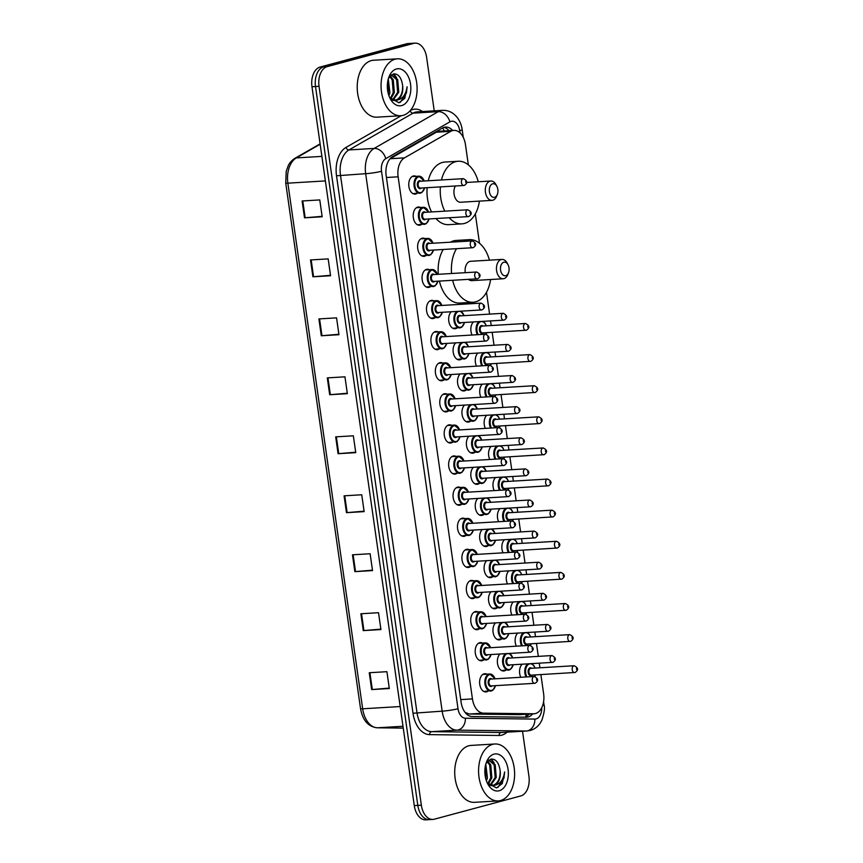 <?xml version="1.0" encoding="UTF-8"?>
<svg xmlns="http://www.w3.org/2000/svg" width="863" height="863" viewBox="0 0 863 863"><rect width="100%" height="100%" fill="white"/><g stroke="black" fill="none" stroke-linecap="round" stroke-linejoin="round"><path stroke-width="1.29" d="M483.453 660.13A9.126 5.75 -93.4 0 1 482.223 660.702A9.126 5.75 -93.4 0 1 481.489 660.821A9.126 5.75 -93.4 0 1 475.254 652.644A9.126 5.75 -93.4 0 1 479.666 642.73A9.126 5.75 -93.4 0 1 480.4 642.611A9.126 5.75 -93.4 0 1 482.439 643.054M479.03 629.019A9.126 5.75 -93.4 0 1 477.8 629.58A9.126 5.75 -93.4 0 1 477.066 629.71A9.126 5.75 -93.4 0 1 470.82 621.533A9.126 5.75 -93.4 0 1 475.243 611.608A9.126 5.75 -93.4 0 1 475.977 611.489A9.126 5.75 -93.4 0 1 478.005 611.943M474.596 597.897A9.126 5.75 -93.4 0 1 473.366 598.469A9.126 5.75 -93.4 0 1 472.633 598.588A9.126 5.75 -93.4 0 1 466.398 590.411A9.126 5.75 -93.4 0 1 470.81 580.497A9.126 5.75 -93.4 0 1 471.543 580.378A9.126 5.75 -93.4 0 1 473.582 580.831M470.173 566.786A9.126 5.75 -93.4 0 1 468.943 567.358A9.126 5.75 -93.4 0 1 468.21 567.476A9.126 5.75 -93.4 0 1 461.964 559.3A9.126 5.75 -93.4 0 1 466.387 549.386A9.126 5.75 -93.4 0 1 467.12 549.267A9.126 5.75 -93.4 0 1 469.148 549.72M465.74 535.675A9.126 5.75 -93.4 0 1 464.51 536.247A9.126 5.75 -93.4 0 1 463.776 536.365A9.126 5.75 -93.4 0 1 457.541 528.188A9.126 5.75 -93.4 0 1 461.953 518.275A9.126 5.75 -93.4 0 1 462.687 518.156A9.126 5.75 -93.4 0 1 464.726 518.598M461.317 504.564A9.126 5.75 -93.4 0 1 460.087 505.125A9.126 5.75 -93.4 0 1 459.353 505.254A9.126 5.75 -93.4 0 1 453.107 497.077A9.126 5.75 -93.4 0 1 457.53 487.164A9.126 5.75 -93.4 0 1 458.264 487.034A9.126 5.75 -93.4 0 1 460.292 487.487M456.883 473.453A9.126 5.75 -93.4 0 1 455.653 474.014A9.126 5.75 -93.4 0 1 454.92 474.132A9.126 5.75 -93.4 0 1 448.684 465.955A9.126 5.75 -93.4 0 1 453.097 456.042A9.126 5.75 -93.4 0 1 453.83 455.923A9.126 5.75 -93.4 0 1 455.869 456.376M452.46 442.331A9.126 5.75 -93.4 0 1 451.23 442.902A9.126 5.75 -93.4 0 1 450.497 443.021A9.126 5.75 -93.4 0 1 444.251 434.844A9.126 5.75 -93.4 0 1 448.674 424.93A9.126 5.75 -93.4 0 1 449.407 424.812A9.126 5.75 -93.4 0 1 451.435 425.265M448.026 411.22A9.126 5.75 -93.4 0 1 446.797 411.791A9.126 5.75 -93.4 0 1 446.063 411.91A9.126 5.75 -93.4 0 1 439.828 403.733A9.126 5.75 -93.4 0 1 444.24 393.819A9.126 5.75 -93.4 0 1 444.974 393.701A9.126 5.75 -93.4 0 1 447.012 394.143M443.604 380.108A9.126 5.75 -93.4 0 1 442.374 380.68A9.126 5.75 -93.4 0 1 441.64 380.799A9.126 5.75 -93.4 0 1 435.394 372.622A9.126 5.75 -93.4 0 1 439.817 362.708A9.126 5.75 -93.4 0 1 440.551 362.579A9.126 5.75 -93.4 0 1 442.579 363.032M439.17 348.997A9.126 5.75 -93.4 0 1 437.94 349.558A9.126 5.75 -93.4 0 1 437.207 349.677A9.126 5.75 -93.4 0 1 430.971 341.511A9.126 5.75 -93.4 0 1 435.384 331.586A9.126 5.75 -93.4 0 1 436.117 331.468A9.126 5.75 -93.4 0 1 438.156 331.921M434.747 317.875A9.126 5.75 -93.4 0 1 433.517 318.447A9.126 5.75 -93.4 0 1 432.784 318.566A9.126 5.75 -93.4 0 1 426.538 310.389A9.126 5.75 -93.4 0 1 430.961 300.475A9.126 5.75 -93.4 0 1 431.694 300.356A9.126 5.75 -93.4 0 1 433.722 300.809M430.313 286.764A9.126 5.75 -93.4 0 1 429.084 287.336A9.126 5.75 -93.4 0 1 428.35 287.455A9.126 5.75 -93.4 0 1 422.115 279.278A9.126 5.75 -93.4 0 1 426.527 269.364A9.126 5.75 -93.4 0 1 427.271 269.245A9.126 5.75 -93.4 0 1 429.299 269.688M425.891 255.653A9.126 5.75 -93.4 0 1 424.661 256.225A9.126 5.75 -93.4 0 1 423.927 256.343A9.126 5.75 -93.4 0 1 417.681 248.166A9.126 5.75 -93.4 0 1 422.104 238.253A9.126 5.75 -93.4 0 1 422.838 238.134A9.126 5.75 -93.4 0 1 424.866 238.576M421.457 224.542A9.126 5.75 -93.4 0 1 420.227 225.103A9.126 5.75 -93.4 0 1 419.494 225.232A9.126 5.75 -93.4 0 1 413.258 217.055A9.126 5.75 -93.4 0 1 417.67 207.131A9.126 5.75 -93.4 0 1 418.415 207.012A9.126 5.75 -93.4 0 1 420.443 207.465M417.034 193.431A9.126 5.75 -93.4 0 1 415.804 193.992A9.126 5.75 -93.4 0 1 415.071 194.11A9.126 5.75 -93.4 0 1 408.825 185.933A9.126 5.75 -93.4 0 1 413.248 176.02A9.126 5.75 -93.4 0 1 413.981 175.901A9.126 5.75 -93.4 0 1 416.009 176.354M487.886 691.241A9.126 5.75 -93.4 0 1 486.656 691.813A9.126 5.75 -93.4 0 1 485.923 691.932A9.126 5.75 -93.4 0 1 479.677 683.755A9.126 5.75 -93.4 0 1 484.1 673.841A9.126 5.75 -93.4 0 1 484.833 673.723A9.126 5.75 -93.4 0 1 486.861 674.165M501.209 639.203A9.126 5.75 -93.4 0 1 499.979 639.774A9.126 5.75 -93.4 0 1 499.246 639.893A9.126 5.75 -93.4 0 1 493.258 633.302A9.126 5.75 -93.4 0 1 495.545 622.892M496.786 608.091A9.126 5.75 -93.4 0 1 495.556 608.652A9.126 5.75 -93.4 0 1 494.823 608.782A9.126 5.75 -93.4 0 1 488.825 602.191A9.126 5.75 -93.4 0 1 491.112 591.781M492.352 576.98A9.126 5.75 -93.4 0 1 491.123 577.541A9.126 5.75 -93.4 0 1 490.389 577.66A9.126 5.75 -93.4 0 1 484.402 571.079A9.126 5.75 -93.4 0 1 486.689 560.659M487.929 545.858A9.126 5.75 -93.4 0 1 486.7 546.43A9.126 5.75 -93.4 0 1 485.966 546.549A9.126 5.75 -93.4 0 1 479.968 539.968A9.126 5.75 -93.4 0 1 482.255 529.548M483.496 514.747A9.126 5.75 -93.4 0 1 482.266 515.319A9.126 5.75 -93.4 0 1 481.532 515.438A9.126 5.75 -93.4 0 1 475.545 508.846A9.126 5.75 -93.4 0 1 477.832 498.436M479.073 483.636A9.126 5.75 -93.4 0 1 477.843 484.208A9.126 5.75 -93.4 0 1 477.11 484.326A9.126 5.75 -93.4 0 1 471.122 477.735A9.126 5.75 -93.4 0 1 473.399 467.325M474.639 452.525A9.126 5.75 -93.4 0 1 473.409 453.086A9.126 5.75 -93.4 0 1 472.676 453.204A9.126 5.75 -93.4 0 1 466.689 446.624A9.126 5.75 -93.4 0 1 468.976 436.203M470.216 421.403A9.126 5.75 -93.4 0 1 468.987 421.975A9.126 5.75 -93.4 0 1 468.253 422.093A9.126 5.75 -93.4 0 1 462.266 415.513A9.126 5.75 -93.4 0 1 464.542 405.092M465.783 390.292A9.126 5.75 -93.4 0 1 464.553 390.863A9.126 5.75 -93.4 0 1 463.819 390.982A9.126 5.75 -93.4 0 1 457.832 384.391A9.126 5.75 -93.4 0 1 460.119 373.981M461.36 359.181A9.126 5.75 -93.4 0 1 460.13 359.752A9.126 5.75 -93.4 0 1 459.396 359.871A9.126 5.75 -93.4 0 1 453.409 353.28A9.126 5.75 -93.4 0 1 455.686 342.87M456.926 328.069A9.126 5.75 -93.4 0 1 455.696 328.63A9.126 5.75 -93.4 0 1 454.963 328.749A9.126 5.75 -93.4 0 1 448.976 322.169A9.126 5.75 -93.4 0 1 451.263 311.748M505.642 670.314A9.126 5.75 -93.4 0 1 504.413 670.885A9.126 5.75 -93.4 0 1 503.679 671.004A9.126 5.75 -93.4 0 1 497.681 664.424A9.126 5.75 -93.4 0 1 499.968 654.003M494.197 490.605A9.126 5.75 -93.4 0 1 495.589 477.509M489.774 459.494A9.126 5.75 -93.4 0 1 491.155 446.398M511.91 615.06A9.126 5.75 -93.4 0 1 513.302 601.964M485.34 428.372A9.126 5.75 -93.4 0 1 486.732 415.276M516.344 646.171A9.126 5.75 -93.4 0 1 517.724 633.075M498.631 521.716A9.126 5.75 -93.4 0 1 500.011 508.62M507.487 583.949A9.126 5.75 -93.4 0 1 508.868 570.853M503.053 552.827A9.126 5.75 -93.4 0 1 504.445 539.731M480.918 397.26A9.126 5.75 -93.4 0 1 482.298 384.164M476.495 366.149A9.126 5.75 -93.4 0 1 477.875 353.053M472.061 335.038A9.126 5.75 -93.4 0 1 473.442 321.942M520.767 677.282A9.126 5.75 -93.4 0 1 522.158 664.186M465.049 712.363L469.17 714.025L519.256 714.629L534.1 713.766A17.109 10.788 86.6 0 0 535.481 713.539A17.109 10.788 86.6 0 0 543.636 693.852L540.885 674.586M468.35 164.887L465.459 144.606A17.109 10.788 86.6 0 0 453.895 130.378A17.109 10.788 86.6 0 0 450.723 131.349L404.488 157.864A17.109 10.788 86.6 0 0 398.134 176.807L472.439 698.911A17.109 10.788 86.6 0 0 483.517 713.162L533.614 713.777A17.109 10.788 86.6 0 0 534.1 713.766M453.895 130.378L439.785 131.219L436.365 132.201L390.13 158.727L404.488 157.864M539.925 667.789L539.267 663.172M538.296 656.376L536.462 643.464M535.491 636.667L534.833 632.05M533.873 625.254L532.029 612.352M531.069 605.556L530.411 600.939M529.44 594.143L527.606 581.241M526.635 574.445L525.977 569.828M525.017 563.032L523.172 550.13M522.212 543.334L521.554 538.717M520.583 531.921L518.749 519.008M517.778 512.212L517.12 507.595M516.16 500.799L514.316 487.897M513.356 481.101L512.698 476.484M511.727 469.688L509.893 456.786M508.922 449.99L508.264 445.373M507.304 438.577L505.47 425.675M504.499 418.879L503.841 414.262M502.87 407.465L501.036 394.564M500.065 387.767L499.407 383.14M498.447 376.344L496.613 363.442M495.642 356.646L494.984 352.028M494.014 345.232L492.18 332.331M491.209 325.534L490.551 320.917M489.591 314.121L486.484 292.298M479.504 243.29L475.319 213.895M452.633 130.453A17.109 10.788 86.6 0 0 445.632 127.055A17.109 10.788 86.6 0 0 442.46 128.026L392.514 156.678A17.109 10.788 86.6 0 0 386.16 175.621L461.122 702.299A17.109 10.788 86.6 0 0 472.201 716.549L526.311 717.218A17.109 10.788 86.6 0 0 526.808 717.196A17.109 10.788 86.6 0 0 528.178 716.98A17.109 10.788 86.6 0 0 532.708 713.852M529.181 714.057A17.109 10.788 -93.4 0 1 524.65 717.185A17.109 10.788 -93.4 0 1 524.628 717.196M522.525 731.252L528.933 776.258A17.109 10.788 -93.4 0 1 520.777 795.945L434.294 819.203A17.109 10.788 -93.4 0 1 432.924 819.429A17.109 10.788 -93.4 0 1 421.349 805.19L319.04 86.322A17.109 10.788 -93.4 0 1 327.196 66.634L413.679 43.377A17.109 10.788 -93.4 0 1 415.049 43.15A17.109 10.788 -93.4 0 1 426.624 57.39L434.229 110.852M432.924 819.429L429.386 819.634A17.109 10.788 -93.4 0 1 417.821 805.406L315.513 86.527A17.109 10.788 -93.4 0 1 323.657 66.85L410.141 43.582A17.109 10.788 -93.4 0 1 411.522 43.366A17.109 10.788 -93.4 0 0 410.141 43.582L323.657 66.85A17.109 10.788 -93.4 0 0 315.513 86.527L417.821 805.406A17.109 10.788 -93.4 0 0 429.386 819.634A17.109 10.788 -93.4 0 0 430.766 819.419M443.884 127.39A17.109 10.788 -93.4 0 1 449.094 130.658M429.386 819.634L425.847 819.85A17.109 10.788 -93.4 0 1 414.283 805.611L311.975 86.742A17.109 10.788 -93.4 0 1 320.119 67.055L406.613 43.797A17.109 10.788 -93.4 0 1 407.983 43.571L415.049 43.15M318.9 318.922L336.559 317.864L338.965 334.715L321.295 335.761L318.9 318.922M310.507 259.946L328.167 258.889L330.572 275.739L312.902 276.796L310.507 259.946M302.115 200.982L319.774 199.925L322.179 216.775L304.51 217.821L302.115 200.982M344.078 495.826L361.737 494.769L364.143 511.619L346.473 512.676L344.078 495.826M352.471 554.801L370.13 553.744L372.536 570.594L354.866 571.64L352.471 554.801M360.863 613.766L378.523 612.708L380.928 629.559L363.258 630.616L360.863 613.766M369.256 672.741L386.915 671.684L389.321 688.534L371.651 689.58L369.256 672.741M327.293 377.886L344.952 376.829L347.358 393.679L329.688 394.736L327.293 377.886M335.685 436.861L353.345 435.804L355.75 452.654L338.08 453.701L335.685 436.861M355.685 452.212L338.08 453.701M347.293 393.237L329.688 394.736M389.256 688.091L371.651 689.58M380.863 629.116L363.258 630.616M372.471 570.152L354.866 571.64M364.078 511.176L346.473 512.676M322.115 216.333L304.51 217.821M330.507 275.297L312.902 276.796M338.9 334.272L321.295 335.761M492.6 744.37A28.511 17.983 -93.4 0 1 494.898 743.992A28.511 17.983 -93.4 0 1 514.391 769.548A28.511 17.983 -93.4 0 1 500.594 800.53A28.511 17.983 -93.4 0 1 498.296 800.907A28.511 17.983 -93.4 0 1 478.792 775.362A28.511 17.983 -93.4 0 1 492.6 744.37M498.296 800.907L474.445 802.331A28.511 17.983 -93.4 0 1 454.941 776.786A28.511 17.983 -93.4 0 1 468.749 745.794A28.511 17.983 -93.4 0 1 471.047 745.416L494.898 743.992M499.202 790.767A18.587 11.726 -93.4 0 1 487.724 783.831A18.587 11.726 -93.4 0 1 486.441 762.202A18.587 11.726 -93.4 0 1 493.992 754.143A18.587 11.726 -93.4 0 1 508.059 769.365A18.587 11.726 -93.4 0 1 499.202 790.767M492.309 785.589L492.881 785.481C497.973 783.399 500.378 778.437 500.119 770.573C498.911 762.633 495.858 758.804 490.939 759.084L486.063 763.41M487.196 782.741L496.462 787.951L502.288 783.539L504.618 771.954C503.42 780.001 499.871 784.489 493.981 785.416L487.897 783.798M489.094 785.233L491.759 785.654M490.055 785.103L495.179 777.498L494.111 764.758L488.782 760.076M490.616 785.308L496.279 777.434L495.211 764.694L488.868 760.012M487.778 783.636L490.767 777.757L489.688 765.017L487.174 761.641M488.329 784.133L491.867 777.692L490.799 764.952L487.638 761.101M485.945 779.365L485.438 765.621M486.43 780.842L487.444 777.962L485.793 764.154M500.119 770.573A12.891 8.134 -93.4 0 1 493.981 785.416M494.229 763.021L491.338 759.019M492.676 761.295L490.853 759.106M497.843 787.52L503.938 778.167L504.618 771.954M503.83 262.223A6.839 4.315 -93.4 0 1 508.048 264.768A6.839 4.315 -93.4 0 1 508.523 272.73A6.839 4.315 -93.4 0 1 505.75 275.696A6.839 4.315 -93.4 0 1 500.572 270.087A6.839 4.315 -93.4 0 1 503.83 262.223M508.523 272.73L507.876 274.434A9.687 6.117 -93.4 0 1 503.938 278.641A9.687 6.117 -93.4 0 1 503.161 278.76A9.687 6.117 -93.4 0 1 496.527 270.076A9.687 6.117 -93.4 0 1 501.22 259.536A9.687 6.117 -93.4 0 1 501.996 259.418A9.687 6.117 -93.4 0 1 507.196 263.15L508.048 264.768M501.996 259.418L470.648 261.284A9.687 6.117 86.6 0 0 469.86 261.413A9.687 6.117 86.6 0 0 465.265 272.686M463.604 241.403A31.359 19.773 -93.4 0 1 466.829 240.076A31.359 19.773 -93.4 0 1 469.353 239.655A31.359 19.773 -93.4 0 1 489.418 260.162M490.572 279.515A31.359 19.773 -93.4 0 1 475.621 301.856A31.359 19.773 -93.4 0 1 473.086 302.266A31.359 19.773 -93.4 0 1 452.654 280.292M450.346 242.201A31.359 19.773 -93.4 0 1 453.571 240.863A31.359 19.773 -93.4 0 1 456.106 240.453L469.353 239.655M468.469 279.353A9.687 6.117 86.6 0 0 471.802 280.637L503.161 278.76M451.576 273.506A31.359 19.773 -93.4 0 1 456.505 248.684M473.086 302.266L459.839 303.053A31.359 19.773 -93.4 0 1 439.407 281.079M438.328 274.294A31.359 19.773 -93.4 0 1 443.258 249.472M492.665 183.819A6.839 4.315 -93.4 0 1 496.894 186.365A6.839 4.315 -93.4 0 1 497.368 194.326A6.839 4.315 -93.4 0 1 494.585 197.293A6.839 4.315 -93.4 0 1 489.407 191.694A6.839 4.315 -93.4 0 1 492.665 183.819M497.368 194.326L496.71 196.03A9.687 6.117 -93.4 0 1 492.784 200.238A9.687 6.117 -93.4 0 1 491.996 200.367A9.687 6.117 -93.4 0 1 485.373 191.672A9.687 6.117 -93.4 0 1 490.065 181.144A9.687 6.117 -93.4 0 1 490.842 181.014A9.687 6.117 -93.4 0 1 496.042 184.758L496.894 186.365M441.478 179.968A31.359 19.773 -93.4 0 1 455.664 161.672A31.359 19.773 -93.4 0 1 458.188 161.262A31.359 19.773 -93.4 0 1 478.264 181.759M479.418 201.111A31.359 19.773 -93.4 0 1 464.456 223.452A31.359 19.773 -93.4 0 1 461.932 223.862A31.359 19.773 -93.4 0 1 449.192 217.746M428.231 180.766A31.359 19.773 -93.4 0 1 442.417 162.46A31.359 19.773 -93.4 0 1 444.941 162.05L458.188 161.262M455.33 185.998A9.687 6.117 86.6 0 0 454.65 196.613A9.687 6.117 86.6 0 0 460.637 202.233L491.996 200.367M444.801 211.155A31.359 19.773 -93.4 0 1 440.389 186.893M461.932 223.862L448.684 224.65A31.359 19.773 -93.4 0 1 435.944 218.533M431.543 211.942A31.359 19.773 -93.4 0 1 427.142 187.681M395.081 59.202A28.511 17.983 -93.4 0 1 397.379 58.824A28.511 17.983 -93.4 0 1 416.883 84.369A28.511 17.983 -93.4 0 1 403.075 115.362A28.511 17.983 -93.4 0 1 400.777 115.739A28.511 17.983 -93.4 0 1 381.284 90.183A28.511 17.983 -93.4 0 1 395.081 59.202M400.777 115.739L376.926 117.163A28.511 17.983 -93.4 0 1 357.433 91.607A28.511 17.983 -93.4 0 1 371.23 60.626A28.511 17.983 -93.4 0 1 373.528 60.248L397.379 58.824M401.683 105.588A18.587 11.726 -93.4 0 1 390.216 98.662A18.587 11.726 -93.4 0 1 388.922 77.034A18.587 11.726 -93.4 0 1 396.473 68.964A18.587 11.726 -93.4 0 1 410.54 84.196A18.587 11.726 -93.4 0 1 401.683 105.588M394.79 100.421L395.362 100.302C400.454 98.231 402.87 93.269 402.611 85.405C401.403 77.465 398.339 73.635 393.431 73.916L388.544 78.231M389.677 97.573L398.954 102.783L404.779 98.36L407.109 86.775C405.912 94.833 402.363 99.321 396.473 100.237L390.378 98.619M391.586 100.054L394.24 100.475M392.536 99.935L397.66 92.319L396.592 79.579L391.263 74.898M393.107 100.13L398.771 92.255L397.692 79.515L391.36 74.833M390.27 98.458L393.248 92.589L392.18 79.849L389.666 76.473M390.82 98.965L394.348 92.524L393.28 79.784L390.119 75.922M388.436 94.186L387.919 80.453M388.911 95.674L389.936 92.783L388.285 78.986M402.611 85.405A12.891 8.134 -93.4 0 1 396.473 100.237M396.721 77.853L393.83 73.84M395.157 76.127L393.334 73.938M400.335 102.341L406.43 92.988L407.109 86.775M519.256 714.629L533.614 713.777M442.59 127.961A17.109 12.665 60.2 0 1 444.283 130.949M526.495 714.219A17.109 13.258 90.7 0 1 525.567 716.873M469.17 714.025L483.517 713.162M460.734 699.613L472.439 698.911M386.43 177.508L398.134 176.807M436.365 132.201L450.723 131.349M460.011 132.859L459.709 130.701A11.402 7.195 86.6 0 0 451.079 121.359A11.402 7.195 86.6 0 0 449.882 121.866L385.761 158.641A11.402 7.195 86.6 0 0 381.522 171.262L458.016 708.728A11.402 7.195 86.6 0 0 465.405 718.232L534.877 719.084A11.402 7.195 86.6 0 0 536.128 718.922A11.402 7.195 86.6 0 0 541.727 707.725M534.877 719.084A11.402 8.835 90.7 0 1 526.398 731.004A22.805 14.38 -93.4 0 0 527.056 730.983L530.249 730.465C534.413 729.257 537.735 726.808 540.238 723.108L541.856 720.249C544.326 712.784 545.049 707.617 544.014 704.726A11.402 1.143 171.9 0 1 542.665 705.47M507.066 732.18A25.653 16.181 -93.4 0 1 501.91 735.125A25.653 16.181 -93.4 0 1 499.105 735.481A2.848 2.211 -89.3 0 1 501.22 732.504L526.398 731.004L456.926 730.152A22.805 14.38 -93.4 0 1 442.158 711.155L365.664 173.69A22.805 14.38 -93.4 0 1 374.132 148.436L438.253 111.661A22.805 14.38 -93.4 0 1 440.648 110.658A22.805 14.38 -93.4 0 1 442.482 110.356L417.314 111.866A22.805 14.38 86.6 0 0 415.47 112.158A22.805 14.38 86.6 0 0 413.075 113.161L348.954 149.935A22.805 14.38 86.6 0 0 340.486 175.189L416.98 712.655A22.805 14.38 86.6 0 0 431.748 731.651L501.22 732.504A22.805 14.38 86.6 0 0 501.878 732.482L527.056 730.983M410.184 110.669A2.848 2.114 -119.8 0 0 413.075 113.161L438.253 111.661A11.402 8.447 60.2 0 1 449.882 121.866M499.105 735.481L429.634 734.629A25.653 16.181 -93.4 0 1 413.01 713.259L336.516 175.793A25.653 16.181 -93.4 0 1 346.052 147.39L401.317 115.685M410.303 110.54A25.653 16.181 -93.4 0 1 422.503 111.554M421.349 805.19L414.283 805.611M413.679 43.377L406.613 43.797M327.196 66.634L320.119 67.055M319.04 86.322L311.975 86.742M465.405 718.232A11.402 8.835 90.7 0 1 456.926 730.152L431.748 731.651A2.848 2.211 -89.3 0 0 429.634 734.629M458.016 708.728A11.402 1.143 171.9 0 1 442.158 711.155L413.01 713.259M385.761 158.641A11.402 8.447 60.2 0 0 374.132 148.436L348.954 149.935A2.848 2.114 -119.8 0 1 346.052 147.39M381.522 171.262A11.402 1.143 171.9 0 1 365.664 173.69L336.516 175.793M463.258 137.346L462.169 129.623A11.402 1.143 171.9 0 1 459.709 130.701M400.184 706.549L362.665 708.793A5.707 0.572 171.9 0 1 360.54 708.652L285.729 183.021A5.707 0.572 -8.1 0 0 287.864 183.161L362.665 708.793A22.805 14.38 86.6 0 0 377.444 727.789A5.707 4.423 90.7 0 1 377.196 727.8C368.21 726.732 362.665 720.346 360.54 708.652M285.729 183.021L286.214 171.316L288.274 165.599C288.35 165.394 290.227 161.252 294.898 158.328A5.707 4.218 60.2 0 1 296.333 157.907A22.805 14.38 86.6 0 0 287.864 183.161L325.383 180.917M320.162 144.24L296.333 157.907L321.888 156.386M402.989 726.268L377.444 727.789L403.258 728.102L377.196 727.8M336.343 436.818L338.738 453.658M344.736 495.783L347.131 512.622M353.129 554.758L355.524 571.597M361.521 613.722L363.916 630.562M369.914 672.698L372.309 689.537M327.951 377.843L330.346 394.682M319.558 318.879L321.953 335.718M311.165 259.903L313.56 276.743M302.773 200.939L305.168 217.778M526.063 676.97A8.554 5.394 -93.4 0 1 527.908 663.841M534.952 668.081A7.983 5.038 86.6 0 0 529.494 663.906A7.983 5.038 86.6 0 0 525.783 669.03A7.983 5.038 86.6 0 0 526.948 676.916M532.115 675.103A3.991 2.513 -93.4 0 1 531.177 675.697A3.991 2.513 -93.4 0 1 528.156 672.428A3.991 2.513 -93.4 0 1 530.055 667.833A3.991 2.513 -93.4 0 1 531.705 668.275M531.133 668.34A3.42 2.158 86.6 0 0 530.853 668.329A3.42 2.158 86.6 0 0 530.572 668.372A3.42 2.158 86.6 0 0 528.922 672.094A3.42 2.158 86.6 0 0 531.263 675.157A3.42 2.158 86.6 0 0 531.532 675.114M574.812 672.525A3.42 2.158 -93.4 0 1 574.542 672.568A3.42 2.158 -93.4 0 1 572.201 669.505A3.42 2.158 -93.4 0 1 573.863 665.783A3.42 2.158 -93.4 0 1 574.132 665.74L530.853 668.329M576.462 668.458L576.624 669.591L576.462 668.458M531.468 663.636A8.554 5.394 -93.4 0 1 534.337 666.721M534.833 676.516A7.983 5.038 86.6 0 0 535.362 674.909M521.63 645.858A8.554 5.394 -93.4 0 1 523.474 632.73M530.518 636.97A7.983 5.038 86.6 0 0 525.071 632.795A7.983 5.038 86.6 0 0 521.349 637.908A7.983 5.038 86.6 0 0 522.525 645.804M527.681 643.992A3.991 2.513 -93.4 0 1 526.743 644.585A3.991 2.513 -93.4 0 1 523.722 641.317A3.991 2.513 -93.4 0 1 525.621 636.721A3.991 2.513 -93.4 0 1 527.271 637.164M526.7 637.228A3.42 2.158 86.6 0 0 526.419 637.218A3.42 2.158 86.6 0 0 526.15 637.261A3.42 2.158 86.6 0 0 524.488 640.972A3.42 2.158 86.6 0 0 526.829 644.046A3.42 2.158 86.6 0 0 527.11 644.003M570.389 641.414A3.42 2.158 -93.4 0 1 570.109 641.457A3.42 2.158 -93.4 0 1 567.778 638.393A3.42 2.158 -93.4 0 1 569.429 634.672A3.42 2.158 -93.4 0 1 569.709 634.629L526.419 637.218M572.04 637.347L572.201 638.469L572.04 637.347M527.045 632.514A8.554 5.394 -93.4 0 1 529.904 635.61M530.411 645.395A7.983 5.038 86.6 0 0 530.928 643.798M517.207 614.747A8.554 5.394 -93.4 0 1 519.051 601.619M526.096 605.858A7.983 5.038 86.6 0 0 520.637 601.673A7.983 5.038 86.6 0 0 516.926 606.797A7.983 5.038 86.6 0 0 518.091 614.693M523.258 612.881A3.991 2.513 -93.4 0 1 522.32 613.474A3.991 2.513 -93.4 0 1 519.299 610.206A3.991 2.513 -93.4 0 1 521.198 605.61A3.991 2.513 -93.4 0 1 522.849 606.053M522.277 606.106A3.42 2.158 86.6 0 0 521.996 606.096A3.42 2.158 86.6 0 0 521.716 606.15A3.42 2.158 86.6 0 0 520.065 609.861A3.42 2.158 86.6 0 0 522.406 612.924A3.42 2.158 86.6 0 0 522.676 612.881M565.955 610.303A3.42 2.158 -93.4 0 1 565.686 610.346A3.42 2.158 -93.4 0 1 563.345 607.282A3.42 2.158 -93.4 0 1 565.006 603.561A3.42 2.158 -93.4 0 1 565.276 603.517L521.996 606.096M567.606 606.236L567.768 607.358L567.606 606.236M522.622 601.403A8.554 5.394 -93.4 0 1 525.481 604.499M525.977 614.283A7.983 5.038 86.6 0 0 526.506 612.687M512.773 583.625A8.554 5.394 -93.4 0 1 514.618 570.508M521.662 574.736A7.983 5.038 86.6 0 0 516.214 570.562A7.983 5.038 86.6 0 0 512.493 575.686A7.983 5.038 86.6 0 0 513.668 583.571M518.825 581.759A3.991 2.513 -93.4 0 1 517.886 582.363A3.991 2.513 -93.4 0 1 514.866 579.084A3.991 2.513 -93.4 0 1 516.764 574.499A3.991 2.513 -93.4 0 1 518.415 574.931M517.843 574.995A3.42 2.158 86.6 0 0 517.563 574.985A3.42 2.158 86.6 0 0 517.293 575.028A3.42 2.158 86.6 0 0 515.632 578.749A3.42 2.158 86.6 0 0 517.973 581.813A3.42 2.158 86.6 0 0 518.253 581.77M561.533 579.181A3.42 2.158 -93.4 0 1 561.252 579.235A3.42 2.158 -93.4 0 1 558.922 576.16A3.42 2.158 -93.4 0 1 560.572 572.449A3.42 2.158 -93.4 0 1 560.853 572.406L517.563 574.985M563.183 575.125L563.345 576.247L563.183 575.125M518.188 570.292A8.554 5.394 -93.4 0 1 521.047 573.388M521.554 583.172A7.983 5.038 86.6 0 0 522.072 581.576M508.35 552.514A8.554 5.394 -93.4 0 1 510.195 539.386M517.239 543.625A7.983 5.038 86.6 0 0 511.781 539.451A7.983 5.038 86.6 0 0 508.07 544.575A7.983 5.038 86.6 0 0 509.235 552.46M514.402 550.648A3.991 2.513 -93.4 0 1 513.463 551.241A3.991 2.513 -93.4 0 1 510.443 547.973A3.991 2.513 -93.4 0 1 512.342 543.377A3.991 2.513 -93.4 0 1 513.992 543.819M513.42 543.884A3.42 2.158 86.6 0 0 513.14 543.873A3.42 2.158 86.6 0 0 512.859 543.917A3.42 2.158 86.6 0 0 511.209 547.638A3.42 2.158 86.6 0 0 513.55 550.702A3.42 2.158 86.6 0 0 513.819 550.659M557.11 548.07A3.42 2.158 -93.4 0 1 556.829 548.113A3.42 2.158 -93.4 0 1 554.488 545.049A3.42 2.158 -93.4 0 1 556.15 541.328A3.42 2.158 -93.4 0 1 556.419 541.284L513.14 543.873M558.749 544.014L558.911 545.136L558.749 544.014M513.765 539.181A8.554 5.394 -93.4 0 1 516.624 542.266M517.12 552.061A7.983 5.038 86.6 0 0 517.649 550.454M503.916 521.403A8.554 5.394 -93.4 0 1 505.772 508.275M512.805 512.514A7.983 5.038 86.6 0 0 507.358 508.339A7.983 5.038 86.6 0 0 503.647 513.463A7.983 5.038 86.6 0 0 504.812 521.349M509.968 519.537A3.991 2.513 -93.4 0 1 509.03 520.13A3.991 2.513 -93.4 0 1 506.009 516.861A3.991 2.513 -93.4 0 1 507.908 512.266A3.991 2.513 -93.4 0 1 509.558 512.708M508.987 512.773A3.42 2.158 86.6 0 0 508.706 512.762A3.42 2.158 86.6 0 0 508.436 512.805A3.42 2.158 86.6 0 0 506.775 516.527A3.42 2.158 86.6 0 0 509.116 519.591A3.42 2.158 86.6 0 0 509.397 519.548M552.676 516.959A3.42 2.158 -93.4 0 1 552.396 517.002A3.42 2.158 -93.4 0 1 550.065 513.938A3.42 2.158 -93.4 0 1 551.716 510.216A3.42 2.158 -93.4 0 1 551.996 510.173L508.706 512.762M554.326 512.892L554.488 514.014L554.326 512.892M509.332 508.07A8.554 5.394 -93.4 0 1 512.191 511.155M512.698 520.939A7.983 5.038 86.6 0 0 513.215 519.343M499.494 490.292A8.554 5.394 -93.4 0 1 501.338 477.163M508.383 481.403A7.983 5.038 86.6 0 0 502.924 477.228A7.983 5.038 86.6 0 0 499.213 482.341A7.983 5.038 86.6 0 0 500.378 490.238M505.545 488.426A3.991 2.513 -93.4 0 1 504.607 489.019A3.991 2.513 -93.4 0 1 501.586 485.75A3.991 2.513 -93.4 0 1 503.485 481.155A3.991 2.513 -93.4 0 1 505.135 481.597M504.564 481.662A3.42 2.158 86.6 0 0 504.283 481.64A3.42 2.158 86.6 0 0 504.003 481.694A3.42 2.158 86.6 0 0 502.352 485.405A3.42 2.158 86.6 0 0 504.693 488.48A3.42 2.158 86.6 0 0 504.963 488.426M548.253 485.847A3.42 2.158 -93.4 0 1 547.973 485.891A3.42 2.158 -93.4 0 1 545.632 482.827A3.42 2.158 -93.4 0 1 547.293 479.105A3.42 2.158 -93.4 0 1 547.563 479.062L504.283 481.64M549.893 481.781L550.055 482.902L549.893 481.781M504.909 476.948A8.554 5.394 -93.4 0 1 507.768 480.044M508.264 489.828A7.983 5.038 86.6 0 0 508.792 488.231M495.06 459.17A8.554 5.394 -93.4 0 1 496.915 446.052M503.949 450.292A7.983 5.038 86.6 0 0 498.501 446.106A7.983 5.038 86.6 0 0 494.79 451.23A7.983 5.038 86.6 0 0 495.955 459.116M501.112 457.314A3.991 2.513 -93.4 0 1 500.173 457.908A3.991 2.513 -93.4 0 1 497.153 454.639A3.991 2.513 -93.4 0 1 499.051 450.044A3.991 2.513 -93.4 0 1 500.702 450.475M500.13 450.54A3.42 2.158 86.6 0 0 499.85 450.529A3.42 2.158 86.6 0 0 499.58 450.572A3.42 2.158 86.6 0 0 497.919 454.294A3.42 2.158 86.6 0 0 500.26 457.358A3.42 2.158 86.6 0 0 500.54 457.314M543.819 454.736A3.42 2.158 -93.4 0 1 543.55 454.779A3.42 2.158 -93.4 0 1 541.209 451.705A3.42 2.158 -93.4 0 1 542.859 447.994A3.42 2.158 -93.4 0 1 543.14 447.951L499.85 450.529M545.47 450.669L545.632 451.791L545.47 450.669M500.475 445.837A8.554 5.394 -93.4 0 1 503.334 448.933M503.841 458.717A7.983 5.038 86.6 0 0 504.359 457.12M490.637 428.059A8.554 5.394 -93.4 0 1 492.482 414.941M499.526 419.17A7.983 5.038 86.6 0 0 494.068 414.995A7.983 5.038 86.6 0 0 490.357 420.119A7.983 5.038 86.6 0 0 491.522 428.005M496.689 426.193A3.991 2.513 -93.4 0 1 495.75 426.786A3.991 2.513 -93.4 0 1 492.73 423.517A3.991 2.513 -93.4 0 1 494.628 418.933A3.991 2.513 -93.4 0 1 496.279 419.364M495.707 419.429A3.42 2.158 86.6 0 0 495.427 419.418A3.42 2.158 86.6 0 0 495.146 419.461A3.42 2.158 86.6 0 0 493.496 423.183A3.42 2.158 86.6 0 0 495.837 426.246A3.42 2.158 86.6 0 0 496.106 426.203M539.397 423.614A3.42 2.158 -93.4 0 1 539.116 423.657A3.42 2.158 -93.4 0 1 536.775 420.594A3.42 2.158 -93.4 0 1 538.436 416.883A3.42 2.158 -93.4 0 1 538.706 416.829L495.427 419.418M541.036 419.558L541.198 420.68L541.036 419.558M496.052 414.725A8.554 5.394 -93.4 0 1 498.911 417.811M499.407 427.606A7.983 5.038 86.6 0 0 499.936 425.998M486.203 396.948A8.554 5.394 -93.4 0 1 488.059 383.819M495.092 388.059A7.983 5.038 86.6 0 0 489.645 383.884A7.983 5.038 86.6 0 0 485.934 389.008A7.983 5.038 86.6 0 0 487.099 396.894M492.255 395.081A3.991 2.513 -93.4 0 1 491.317 395.675A3.991 2.513 -93.4 0 1 488.296 392.406A3.991 2.513 -93.4 0 1 490.195 387.811A3.991 2.513 -93.4 0 1 491.845 388.253M491.274 388.318A3.42 2.158 86.6 0 0 490.993 388.307A3.42 2.158 86.6 0 0 490.723 388.35A3.42 2.158 86.6 0 0 489.062 392.072A3.42 2.158 86.6 0 0 491.403 395.135A3.42 2.158 86.6 0 0 491.683 395.092M534.963 392.503A3.42 2.158 -93.4 0 1 534.693 392.546A3.42 2.158 -93.4 0 1 532.352 389.483A3.42 2.158 -93.4 0 1 534.003 385.761A3.42 2.158 -93.4 0 1 534.283 385.718L490.993 388.307M536.613 388.436L536.775 389.569L536.613 388.436M491.619 383.614A8.554 5.394 -93.4 0 1 494.477 386.7M494.984 396.495A7.983 5.038 86.6 0 0 495.502 394.887M481.781 365.836A8.554 5.394 -93.4 0 1 483.625 352.708M490.669 356.948A7.983 5.038 86.6 0 0 485.211 352.773A7.983 5.038 86.6 0 0 481.5 357.886A7.983 5.038 86.6 0 0 482.665 365.783M487.832 363.97A3.991 2.513 -93.4 0 1 486.894 364.564A3.991 2.513 -93.4 0 1 483.873 361.295A3.991 2.513 -93.4 0 1 485.772 356.699A3.991 2.513 -93.4 0 1 487.422 357.142M486.851 357.206A3.42 2.158 86.6 0 0 486.57 357.196A3.42 2.158 86.6 0 0 486.29 357.239A3.42 2.158 86.6 0 0 484.639 360.95A3.42 2.158 86.6 0 0 486.98 364.024A3.42 2.158 86.6 0 0 487.25 363.97M530.54 361.392A3.42 2.158 -93.4 0 1 530.26 361.435A3.42 2.158 -93.4 0 1 527.919 358.372A3.42 2.158 -93.4 0 1 529.58 354.65A3.42 2.158 -93.4 0 1 529.85 354.607L486.57 357.196M532.18 357.325L532.342 358.447L532.18 357.325M487.196 352.492A8.554 5.394 -93.4 0 1 490.055 355.588M490.551 365.373A7.983 5.038 86.6 0 0 491.079 363.776M477.347 334.715A8.554 5.394 -93.4 0 1 479.202 321.597M486.236 325.836A7.983 5.038 86.6 0 0 480.788 321.651A7.983 5.038 86.6 0 0 477.077 326.775A7.983 5.038 86.6 0 0 478.242 334.671M483.399 332.859A3.991 2.513 -93.4 0 1 482.46 333.452A3.991 2.513 -93.4 0 1 479.44 330.184A3.991 2.513 -93.4 0 1 481.349 325.588A3.991 2.513 -93.4 0 1 482.989 326.031M482.417 326.085A3.42 2.158 86.6 0 0 482.137 326.074A3.42 2.158 86.6 0 0 481.867 326.117A3.42 2.158 86.6 0 0 480.206 329.839A3.42 2.158 86.6 0 0 482.546 332.902A3.42 2.158 86.6 0 0 482.827 332.859M526.106 330.281A3.42 2.158 -93.4 0 1 525.837 330.324A3.42 2.158 -93.4 0 1 523.496 327.26A3.42 2.158 -93.4 0 1 525.146 323.539A3.42 2.158 -93.4 0 1 525.427 323.496L482.137 326.074M527.757 326.214L527.919 327.336L527.757 326.214M482.762 321.381A8.554 5.394 -93.4 0 1 485.621 324.477M486.128 334.261A7.983 5.038 86.6 0 0 486.646 332.665M509.289 653.442A8.554 5.394 -93.4 0 1 512.147 656.538M512.762 657.897A7.983 5.038 86.6 0 0 507.315 653.723A7.983 5.038 86.6 0 0 503.507 662.903A7.983 5.038 86.6 0 0 509.548 669.44A7.983 5.038 86.6 0 0 513.172 664.726M509.925 664.92A3.991 2.513 -93.4 0 1 508.987 665.513A3.991 2.513 -93.4 0 1 505.966 662.245A3.991 2.513 -93.4 0 1 507.876 657.649A3.991 2.513 -93.4 0 1 509.515 658.091M508.943 658.156A3.42 2.158 86.6 0 0 508.663 658.145A3.42 2.158 86.6 0 0 508.393 658.189A3.42 2.158 86.6 0 0 506.732 661.899A3.42 2.158 86.6 0 0 509.073 664.974A3.42 2.158 86.6 0 0 509.353 664.92M551.673 655.6A3.42 2.158 -93.4 0 1 551.953 655.556C556.16 657.692 556.506 659.936 552.978 662.288L552.363 662.385A3.42 2.158 -93.4 0 1 550.022 659.321A3.42 2.158 -93.4 0 1 551.673 655.6M554.445 659.397L554.283 658.275L554.445 659.397M509.192 670.033A8.554 5.394 -93.4 0 1 508.501 670.141A8.554 5.394 -93.4 0 1 502.762 663.356A8.554 5.394 -93.4 0 1 505.729 653.658M552.633 662.342A3.42 2.158 -93.4 0 1 552.363 662.385L509.073 664.974M504.866 622.331A8.554 5.394 -93.4 0 1 507.724 625.427M508.339 626.786A7.983 5.038 86.6 0 0 502.881 622.601A7.983 5.038 86.6 0 0 499.084 631.792A7.983 5.038 86.6 0 0 505.125 638.329A7.983 5.038 86.6 0 0 508.749 633.615M505.502 633.809A3.991 2.513 -93.4 0 1 504.564 634.402A3.991 2.513 -93.4 0 1 501.543 631.133A3.991 2.513 -93.4 0 1 503.442 626.538A3.991 2.513 -93.4 0 1 505.092 626.98M504.521 627.034A3.42 2.158 86.6 0 0 504.24 627.023A3.42 2.158 86.6 0 0 503.96 627.077A3.42 2.158 86.6 0 0 502.309 630.788A3.42 2.158 86.6 0 0 504.65 633.852A3.42 2.158 86.6 0 0 504.92 633.809M547.25 624.488A3.42 2.158 -93.4 0 1 547.52 624.445C551.727 626.581 552.072 628.825 548.544 631.177L547.929 631.274A3.42 2.158 -93.4 0 1 545.589 628.21A3.42 2.158 -93.4 0 1 547.25 624.488M550.011 628.286L549.85 627.164L550.011 628.286M504.758 638.922A8.554 5.394 -93.4 0 1 504.068 639.03A8.554 5.394 -93.4 0 1 498.339 632.245A8.554 5.394 -93.4 0 1 501.295 622.547M548.21 631.231A3.42 2.158 -93.4 0 1 547.929 631.274L504.65 633.852M500.432 591.22A8.554 5.394 -93.4 0 1 503.291 594.316M503.906 595.664A7.983 5.038 86.6 0 0 498.458 591.489A7.983 5.038 86.6 0 0 494.65 600.68A7.983 5.038 86.6 0 0 500.691 607.218A7.983 5.038 86.6 0 0 504.316 602.503M501.069 602.687A3.991 2.513 -93.4 0 1 500.13 603.291A3.991 2.513 -93.4 0 1 497.11 600.012A3.991 2.513 -93.4 0 1 499.019 595.427A3.991 2.513 -93.4 0 1 500.659 595.858M500.087 595.923A3.42 2.158 86.6 0 0 499.806 595.912A3.42 2.158 86.6 0 0 499.537 595.955A3.42 2.158 86.6 0 0 497.875 599.677A3.42 2.158 86.6 0 0 500.216 602.741A3.42 2.158 86.6 0 0 500.497 602.698M542.816 593.377A3.42 2.158 -93.4 0 1 543.097 593.334C547.304 595.459 547.649 597.703 544.121 600.055L543.507 600.163A3.42 2.158 -93.4 0 1 541.166 597.088A3.42 2.158 -93.4 0 1 542.816 593.377M545.589 597.174L545.427 596.053L545.589 597.174M500.335 607.8A8.554 5.394 -93.4 0 1 499.645 607.919A8.554 5.394 -93.4 0 1 493.906 601.133A8.554 5.394 -93.4 0 1 496.872 591.435M543.776 600.109A3.42 2.158 -93.4 0 1 543.507 600.163L500.216 602.741M496.009 560.109A8.554 5.394 -93.4 0 1 498.868 563.194M499.483 564.553A7.983 5.038 86.6 0 0 494.024 560.378A7.983 5.038 86.6 0 0 490.227 569.569A7.983 5.038 86.6 0 0 496.268 576.106A7.983 5.038 86.6 0 0 499.893 571.382M496.646 571.576A3.991 2.513 -93.4 0 1 495.707 572.169A3.991 2.513 -93.4 0 1 492.687 568.9A3.991 2.513 -93.4 0 1 494.585 564.305A3.991 2.513 -93.4 0 1 496.236 564.747M495.664 564.812A3.42 2.158 86.6 0 0 495.384 564.801A3.42 2.158 86.6 0 0 495.103 564.844A3.42 2.158 86.6 0 0 493.453 568.566A3.42 2.158 86.6 0 0 495.794 571.63A3.42 2.158 86.6 0 0 496.063 571.586M538.393 562.255A3.42 2.158 -93.4 0 1 538.663 562.212C542.87 564.348 543.215 566.592 539.688 568.944L539.073 569.041A3.42 2.158 -93.4 0 1 536.732 565.977A3.42 2.158 -93.4 0 1 538.393 562.255M541.155 566.063L541.004 564.941L541.155 566.063M495.901 576.689A8.554 5.394 -93.4 0 1 495.211 576.808A8.554 5.394 -93.4 0 1 489.483 570.022A8.554 5.394 -93.4 0 1 492.439 560.314M539.353 568.997A3.42 2.158 -93.4 0 1 539.073 569.041L495.794 571.63M491.576 528.997A8.554 5.394 -93.4 0 1 494.434 532.083M495.049 533.442A7.983 5.038 86.6 0 0 489.601 529.267A7.983 5.038 86.6 0 0 485.793 538.447A7.983 5.038 86.6 0 0 491.834 544.995A7.983 5.038 86.6 0 0 495.459 540.27M492.212 540.465A3.991 2.513 -93.4 0 1 491.274 541.058A3.991 2.513 -93.4 0 1 488.253 537.789A3.991 2.513 -93.4 0 1 490.162 533.194A3.991 2.513 -93.4 0 1 491.813 533.636M491.23 533.701A3.42 2.158 86.6 0 0 490.95 533.69A3.42 2.158 86.6 0 0 490.68 533.733A3.42 2.158 86.6 0 0 489.019 537.455A3.42 2.158 86.6 0 0 491.36 540.518A3.42 2.158 86.6 0 0 491.64 540.475M533.96 531.144A3.42 2.158 -93.4 0 1 534.24 531.101C538.447 533.237 538.792 535.481 535.265 537.832L534.65 537.929A3.42 2.158 -93.4 0 1 532.309 534.866A3.42 2.158 -93.4 0 1 533.96 531.144M536.732 534.941L536.57 533.819L536.732 534.941M491.479 545.578A8.554 5.394 -93.4 0 1 490.788 545.686A8.554 5.394 -93.4 0 1 485.049 538.9A8.554 5.394 -93.4 0 1 488.016 529.202M534.92 537.886A3.42 2.158 -93.4 0 1 534.65 537.929L491.36 540.518M487.153 497.875A8.554 5.394 -93.4 0 1 490.011 500.972M490.626 502.331A7.983 5.038 86.6 0 0 485.168 498.156A7.983 5.038 86.6 0 0 481.371 507.336A7.983 5.038 86.6 0 0 487.412 513.873A7.983 5.038 86.6 0 0 491.036 509.159M487.789 509.353A3.991 2.513 -93.4 0 1 486.851 509.947A3.991 2.513 -93.4 0 1 483.83 506.678A3.991 2.513 -93.4 0 1 485.729 502.083A3.991 2.513 -93.4 0 1 487.379 502.525M486.808 502.59A3.42 2.158 86.6 0 0 486.527 502.568A3.42 2.158 86.6 0 0 486.247 502.622A3.42 2.158 86.6 0 0 484.596 506.333A3.42 2.158 86.6 0 0 486.937 509.407A3.42 2.158 86.6 0 0 487.207 509.353M529.537 500.033A3.42 2.158 -93.4 0 1 529.806 499.99C534.014 502.126 534.359 504.37 530.831 506.721L530.216 506.818A3.42 2.158 -93.4 0 1 527.876 503.755A3.42 2.158 -93.4 0 1 529.537 500.033M532.298 503.83L532.147 502.708L532.298 503.83M487.045 514.467A8.554 5.394 -93.4 0 1 486.354 514.575A8.554 5.394 -93.4 0 1 480.626 507.789A8.554 5.394 -93.4 0 1 483.582 498.091M530.497 506.775A3.42 2.158 -93.4 0 1 530.216 506.818L486.937 509.407M482.719 466.764A8.554 5.394 -93.4 0 1 485.578 469.86M486.193 471.22A7.983 5.038 86.6 0 0 480.745 467.034A7.983 5.038 86.6 0 0 476.937 476.225A7.983 5.038 86.6 0 0 482.978 482.762A7.983 5.038 86.6 0 0 486.603 478.048M483.356 478.242A3.991 2.513 -93.4 0 1 482.417 478.836A3.991 2.513 -93.4 0 1 479.397 475.567A3.991 2.513 -93.4 0 1 481.306 470.971A3.991 2.513 -93.4 0 1 482.956 471.403M482.374 471.468A3.42 2.158 86.6 0 0 482.104 471.457A3.42 2.158 86.6 0 0 481.824 471.5A3.42 2.158 86.6 0 0 480.162 475.222A3.42 2.158 86.6 0 0 482.503 478.285A3.42 2.158 86.6 0 0 482.784 478.242M525.103 468.922A3.42 2.158 -93.4 0 1 525.384 468.879C529.591 471.015 529.936 473.248 526.408 475.599L525.794 475.707A3.42 2.158 -93.4 0 1 523.453 472.633A3.42 2.158 -93.4 0 1 525.103 468.922M527.876 472.719L527.714 471.597L527.876 472.719M482.622 483.356A8.554 5.394 -93.4 0 1 481.932 483.463A8.554 5.394 -93.4 0 1 476.193 476.678A8.554 5.394 -93.4 0 1 479.159 466.98M526.063 475.664A3.42 2.158 -93.4 0 1 525.794 475.707L482.503 478.285M478.296 435.653A8.554 5.394 -93.4 0 1 481.155 438.738M481.77 440.098A7.983 5.038 86.6 0 0 476.311 435.923A7.983 5.038 86.6 0 0 472.514 445.114A7.983 5.038 86.6 0 0 478.555 451.651A7.983 5.038 86.6 0 0 482.18 446.926M478.933 447.12A3.991 2.513 -93.4 0 1 477.994 447.714A3.991 2.513 -93.4 0 1 474.974 444.445A3.991 2.513 -93.4 0 1 476.872 439.86A3.991 2.513 -93.4 0 1 478.523 440.292M477.951 440.357A3.42 2.158 86.6 0 0 477.671 440.346A3.42 2.158 86.6 0 0 477.39 440.389A3.42 2.158 86.6 0 0 475.74 444.111A3.42 2.158 86.6 0 0 478.08 447.174A3.42 2.158 86.6 0 0 478.35 447.131M520.68 437.811A3.42 2.158 -93.4 0 1 520.95 437.757C525.157 439.893 525.502 442.136 521.975 444.488L521.36 444.585A3.42 2.158 -93.4 0 1 519.019 441.522A3.42 2.158 -93.4 0 1 520.68 437.811M523.442 441.608L523.291 440.486L523.442 441.608M478.188 452.234A8.554 5.394 -93.4 0 1 477.498 452.352A8.554 5.394 -93.4 0 1 471.77 445.567A8.554 5.394 -93.4 0 1 474.726 435.869M521.64 444.542A3.42 2.158 -93.4 0 1 521.36 444.585L478.08 447.174M473.863 404.542A8.554 5.394 -93.4 0 1 476.732 407.627M477.336 408.986A7.983 5.038 86.6 0 0 471.888 404.812A7.983 5.038 86.6 0 0 468.08 413.992A7.983 5.038 86.6 0 0 474.121 420.54A7.983 5.038 86.6 0 0 477.746 415.815M474.499 416.009A3.991 2.513 -93.4 0 1 473.56 416.602A3.991 2.513 -93.4 0 1 470.54 413.334A3.991 2.513 -93.4 0 1 472.449 408.738A3.991 2.513 -93.4 0 1 474.1 409.181M473.517 409.245A3.42 2.158 86.6 0 0 473.248 409.235A3.42 2.158 86.6 0 0 472.967 409.278A3.42 2.158 86.6 0 0 471.306 412.999A3.42 2.158 86.6 0 0 473.647 416.063A3.42 2.158 86.6 0 0 473.927 416.02M516.247 406.689A3.42 2.158 -93.4 0 1 516.527 406.646C520.734 408.782 521.079 411.025 517.552 413.377L516.937 413.474A3.42 2.158 -93.4 0 1 514.596 410.41A3.42 2.158 -93.4 0 1 516.247 406.689M519.019 410.497L518.857 409.364L519.019 410.497M473.765 421.122A8.554 5.394 -93.4 0 1 473.075 421.241A8.554 5.394 -93.4 0 1 467.347 414.445A8.554 5.394 -93.4 0 1 470.303 404.747M517.207 413.431A3.42 2.158 -93.4 0 1 516.937 413.474L473.647 416.063M469.44 373.42A8.554 5.394 -93.4 0 1 472.298 376.516M472.913 377.875A7.983 5.038 86.6 0 0 467.455 373.701A7.983 5.038 86.6 0 0 463.658 382.881A7.983 5.038 86.6 0 0 469.699 389.418A7.983 5.038 86.6 0 0 473.323 384.704M470.076 384.898A3.991 2.513 -93.4 0 1 469.138 385.491A3.991 2.513 -93.4 0 1 466.117 382.223A3.991 2.513 -93.4 0 1 468.016 377.627A3.991 2.513 -93.4 0 1 469.666 378.07M469.094 378.134A3.42 2.158 86.6 0 0 468.814 378.123A3.42 2.158 86.6 0 0 468.544 378.167A3.42 2.158 86.6 0 0 466.883 381.878A3.42 2.158 86.6 0 0 469.224 384.952A3.42 2.158 86.6 0 0 469.494 384.898M511.824 375.578A3.42 2.158 -93.4 0 1 512.093 375.534C516.301 377.67 516.646 379.914 513.118 382.266L512.503 382.363A3.42 2.158 -93.4 0 1 510.162 379.299A3.42 2.158 -93.4 0 1 511.824 375.578M514.585 379.375L514.434 378.253L514.585 379.375M469.332 390.011A8.554 5.394 -93.4 0 1 468.641 390.119A8.554 5.394 -93.4 0 1 462.913 383.334A8.554 5.394 -93.4 0 1 465.869 373.636M512.784 382.32A3.42 2.158 -93.4 0 1 512.503 382.363L469.224 384.952M465.006 342.309A8.554 5.394 -93.4 0 1 467.875 345.405M468.49 346.764A7.983 5.038 86.6 0 0 463.032 342.579A7.983 5.038 86.6 0 0 459.224 351.77A7.983 5.038 86.6 0 0 465.265 358.307A7.983 5.038 86.6 0 0 468.889 353.593M465.642 353.787A3.991 2.513 -93.4 0 1 464.704 354.38A3.991 2.513 -93.4 0 1 461.683 351.112A3.991 2.513 -93.4 0 1 463.593 346.516A3.991 2.513 -93.4 0 1 465.243 346.958M464.661 347.012A3.42 2.158 86.6 0 0 464.391 347.002A3.42 2.158 86.6 0 0 464.111 347.045A3.42 2.158 86.6 0 0 462.449 350.766A3.42 2.158 86.6 0 0 464.79 353.83A3.42 2.158 86.6 0 0 465.071 353.787M507.39 344.466A3.42 2.158 -93.4 0 1 507.671 344.423C511.878 346.559 512.223 348.803 508.695 351.144L508.08 351.252A3.42 2.158 -93.4 0 1 505.74 348.188A3.42 2.158 -93.4 0 1 507.39 344.466M510.162 348.264L510.001 347.142L510.162 348.264M464.909 358.9A8.554 5.394 -93.4 0 1 464.218 359.008A8.554 5.394 -93.4 0 1 458.49 352.223A8.554 5.394 -93.4 0 1 461.446 342.525M508.35 351.209A3.42 2.158 -93.4 0 1 508.08 351.252L464.79 353.83M460.583 311.198A8.554 5.394 -93.4 0 1 463.442 314.283M464.057 315.642A7.983 5.038 86.6 0 0 458.598 311.467A7.983 5.038 86.6 0 0 454.801 320.658A7.983 5.038 86.6 0 0 460.842 327.196A7.983 5.038 86.6 0 0 464.467 322.471M461.22 322.665A3.991 2.513 -93.4 0 1 460.281 323.258A3.991 2.513 -93.4 0 1 457.261 319.99A3.991 2.513 -93.4 0 1 459.159 315.405A3.991 2.513 -93.4 0 1 460.81 315.836M460.238 315.901A3.42 2.158 86.6 0 0 459.957 315.89A3.42 2.158 86.6 0 0 459.688 315.934A3.42 2.158 86.6 0 0 458.026 319.655A3.42 2.158 86.6 0 0 460.367 322.719A3.42 2.158 86.6 0 0 460.637 322.676M502.967 313.355A3.42 2.158 -93.4 0 1 503.237 313.301C507.455 315.437 507.789 317.681 504.262 320.033L503.647 320.141A3.42 2.158 -93.4 0 1 501.306 317.066A3.42 2.158 -93.4 0 1 502.967 313.355M505.729 317.153L505.578 316.031L505.729 317.153M460.475 327.778A8.554 5.394 -93.4 0 1 459.785 327.897A8.554 5.394 -93.4 0 1 454.057 321.112A8.554 5.394 -93.4 0 1 457.012 311.414M503.927 320.087A3.42 2.158 -93.4 0 1 503.647 320.141L460.367 322.719M491.435 690.961A8.554 5.394 -93.4 0 1 490.745 691.069A8.554 5.394 -93.4 0 1 484.898 683.41A8.554 5.394 -93.4 0 1 489.03 674.111A8.554 5.394 -93.4 0 1 489.72 674.003A8.554 5.394 -93.4 0 1 494.402 677.466M495.017 678.825A7.983 5.038 86.6 0 0 489.558 674.65A7.983 5.038 86.6 0 0 485.75 683.83A7.983 5.038 86.6 0 0 491.791 690.368A7.983 5.038 86.6 0 0 495.416 685.654M492.169 685.848A3.991 2.513 -93.4 0 1 491.23 686.441A3.991 2.513 -93.4 0 1 488.21 683.172A3.991 2.513 -93.4 0 1 490.119 678.577A3.991 2.513 -93.4 0 1 491.77 679.019M491.187 679.084A3.42 2.158 86.6 0 0 490.918 679.073A3.42 2.158 86.6 0 0 490.637 679.116A3.42 2.158 86.6 0 0 488.976 682.827A3.42 2.158 86.6 0 0 491.317 685.902A3.42 2.158 86.6 0 0 491.597 685.848M533.917 676.527A3.42 2.158 -93.4 0 1 534.197 676.484C538.404 678.62 538.749 680.864 535.222 683.216L534.607 683.313A3.42 2.158 -93.4 0 1 532.266 680.249A3.42 2.158 -93.4 0 1 533.917 676.527M536.689 680.324L536.527 679.203L536.689 680.324M534.877 683.269A3.42 2.158 -93.4 0 1 534.607 683.313L491.317 685.902M487.002 659.85A8.554 5.394 -93.4 0 1 486.311 659.958A8.554 5.394 -93.4 0 1 480.464 652.299A8.554 5.394 -93.4 0 1 484.607 643A8.554 5.394 -93.4 0 1 485.297 642.881A8.554 5.394 -93.4 0 1 489.968 646.355M490.583 647.714A7.983 5.038 86.6 0 0 485.125 643.528A7.983 5.038 86.6 0 0 481.327 652.719A7.983 5.038 86.6 0 0 487.368 659.256A7.983 5.038 86.6 0 0 490.993 654.542M487.746 654.737A3.991 2.513 -93.4 0 1 486.808 655.33A3.991 2.513 -93.4 0 1 483.787 652.061A3.991 2.513 -93.4 0 1 485.686 647.466A3.991 2.513 -93.4 0 1 487.336 647.908M486.764 647.962A3.42 2.158 86.6 0 0 486.484 647.951A3.42 2.158 86.6 0 0 486.214 647.994A3.42 2.158 86.6 0 0 484.553 651.716A3.42 2.158 86.6 0 0 486.894 654.78A3.42 2.158 86.6 0 0 487.164 654.737M529.494 645.416A3.42 2.158 -93.4 0 1 529.763 645.373C533.981 647.509 534.316 649.753 530.788 652.104L530.173 652.201A3.42 2.158 -93.4 0 1 527.832 649.138A3.42 2.158 -93.4 0 1 529.494 645.416M532.255 649.213L532.104 648.091L532.255 649.213M530.454 652.158A3.42 2.158 -93.4 0 1 530.173 652.201L486.894 654.78M482.579 628.728A8.554 5.394 -93.4 0 1 481.888 628.847A8.554 5.394 -93.4 0 1 476.042 621.177A8.554 5.394 -93.4 0 1 480.173 611.889A8.554 5.394 -93.4 0 1 480.864 611.77A8.554 5.394 -93.4 0 1 485.545 615.243M486.16 616.592A7.983 5.038 86.6 0 0 480.702 612.417A7.983 5.038 86.6 0 0 476.894 621.608A7.983 5.038 86.6 0 0 482.935 628.145A7.983 5.038 86.6 0 0 486.559 623.42M483.312 623.615A3.991 2.513 -93.4 0 1 482.374 624.219A3.991 2.513 -93.4 0 1 479.353 620.939A3.991 2.513 -93.4 0 1 481.263 616.355A3.991 2.513 -93.4 0 1 482.913 616.786M482.331 616.851A3.42 2.158 86.6 0 0 482.061 616.84A3.42 2.158 86.6 0 0 481.781 616.883A3.42 2.158 86.6 0 0 480.13 620.605A3.42 2.158 86.6 0 0 482.46 623.669A3.42 2.158 86.6 0 0 482.741 623.625M525.06 614.305A3.42 2.158 -93.4 0 1 525.34 614.251C529.548 616.387 529.893 618.631 526.365 620.982L525.75 621.09A3.42 2.158 -93.4 0 1 523.409 618.016A3.42 2.158 -93.4 0 1 525.06 614.305M527.832 618.102L527.671 616.98L527.832 618.102M526.02 621.036A3.42 2.158 -93.4 0 1 525.75 621.09L482.46 623.669M478.145 597.617A8.554 5.394 -93.4 0 1 477.455 597.735A8.554 5.394 -93.4 0 1 471.608 590.065A8.554 5.394 -93.4 0 1 475.75 580.767A8.554 5.394 -93.4 0 1 476.441 580.659A8.554 5.394 -93.4 0 1 481.112 584.122M481.727 585.481A7.983 5.038 86.6 0 0 476.268 581.306A7.983 5.038 86.6 0 0 472.471 590.497A7.983 5.038 86.6 0 0 478.512 597.034A7.983 5.038 86.6 0 0 482.137 592.309M478.889 592.503A3.991 2.513 -93.4 0 1 477.951 593.097A3.991 2.513 -93.4 0 1 474.93 589.828A3.991 2.513 -93.4 0 1 476.829 585.233A3.991 2.513 -93.4 0 1 478.48 585.675M477.908 585.74A3.42 2.158 86.6 0 0 477.627 585.729A3.42 2.158 86.6 0 0 477.358 585.772A3.42 2.158 86.6 0 0 475.696 589.494A3.42 2.158 86.6 0 0 478.037 592.557A3.42 2.158 86.6 0 0 478.307 592.514M520.637 583.183A3.42 2.158 -93.4 0 1 520.907 583.14C525.125 585.276 525.459 587.52 521.932 589.871L521.317 589.968A3.42 2.158 -93.4 0 1 518.976 586.905A3.42 2.158 -93.4 0 1 520.637 583.183M523.399 586.991L523.248 585.869L523.399 586.991M521.597 589.925A3.42 2.158 -93.4 0 1 521.317 589.968L478.037 592.557M473.722 566.506A8.554 5.394 -93.4 0 1 473.032 566.613A8.554 5.394 -93.4 0 1 467.185 558.954A8.554 5.394 -93.4 0 1 471.327 549.655A8.554 5.394 -93.4 0 1 472.007 549.548A8.554 5.394 -93.4 0 1 476.689 553.01M477.304 554.37A7.983 5.038 86.6 0 0 471.845 550.195A7.983 5.038 86.6 0 0 468.037 559.375A7.983 5.038 86.6 0 0 474.078 565.912A7.983 5.038 86.6 0 0 477.703 561.198M474.456 561.392A3.991 2.513 -93.4 0 1 473.517 561.986A3.991 2.513 -93.4 0 1 470.497 558.717A3.991 2.513 -93.4 0 1 472.406 554.122A3.991 2.513 -93.4 0 1 474.057 554.564M473.485 554.629A3.42 2.158 86.6 0 0 473.204 554.618A3.42 2.158 86.6 0 0 472.924 554.661A3.42 2.158 86.6 0 0 471.274 558.372A3.42 2.158 86.6 0 0 473.604 561.446A3.42 2.158 86.6 0 0 473.884 561.403M516.203 552.072A3.42 2.158 -93.4 0 1 516.484 552.029C520.691 554.165 521.036 556.408 517.509 558.76L516.894 558.857A3.42 2.158 -93.4 0 1 514.553 555.794A3.42 2.158 -93.4 0 1 516.203 552.072M518.976 555.869L518.814 554.747L518.976 555.869M517.164 558.814A3.42 2.158 -93.4 0 1 516.894 558.857L473.604 561.446M469.289 535.394A8.554 5.394 -93.4 0 1 468.598 535.502A8.554 5.394 -93.4 0 1 462.751 527.843A8.554 5.394 -93.4 0 1 466.894 518.544A8.554 5.394 -93.4 0 1 467.584 518.426A8.554 5.394 -93.4 0 1 472.255 521.899M472.87 523.258A7.983 5.038 86.6 0 0 467.412 519.084A7.983 5.038 86.6 0 0 463.614 528.264A7.983 5.038 86.6 0 0 469.655 534.801A7.983 5.038 86.6 0 0 473.28 530.087M470.033 530.281A3.991 2.513 -93.4 0 1 469.094 530.874A3.991 2.513 -93.4 0 1 466.074 527.606A3.991 2.513 -93.4 0 1 467.973 523.01A3.991 2.513 -93.4 0 1 469.623 523.453M469.051 523.517A3.42 2.158 86.6 0 0 468.771 523.496A3.42 2.158 86.6 0 0 468.501 523.55A3.42 2.158 86.6 0 0 466.84 527.261A3.42 2.158 86.6 0 0 469.181 530.324A3.42 2.158 86.6 0 0 469.461 530.281M511.781 520.961A3.42 2.158 -93.4 0 1 512.05 520.918C516.268 523.054 516.603 525.297 513.075 527.649L512.46 527.746A3.42 2.158 -93.4 0 1 510.119 524.682A3.42 2.158 -93.4 0 1 511.781 520.961M514.542 524.758L514.391 523.636L514.542 524.758M512.741 527.703A3.42 2.158 -93.4 0 1 512.46 527.746L469.181 530.324M464.866 504.283A8.554 5.394 -93.4 0 1 464.175 504.391A8.554 5.394 -93.4 0 1 458.329 496.721A8.554 5.394 -93.4 0 1 462.471 487.433A8.554 5.394 -93.4 0 1 463.151 487.315A8.554 5.394 -93.4 0 1 467.832 490.788M468.447 492.137A7.983 5.038 86.6 0 0 462.989 487.962A7.983 5.038 86.6 0 0 459.181 497.153A7.983 5.038 86.6 0 0 465.222 503.69A7.983 5.038 86.6 0 0 468.846 498.976M465.599 499.17A3.991 2.513 -93.4 0 1 464.661 499.763A3.991 2.513 -93.4 0 1 461.64 496.495A3.991 2.513 -93.4 0 1 463.55 491.899A3.991 2.513 -93.4 0 1 465.2 492.331M464.628 492.395A3.42 2.158 86.6 0 0 464.348 492.385A3.42 2.158 86.6 0 0 464.067 492.428A3.42 2.158 86.6 0 0 462.417 496.149A3.42 2.158 86.6 0 0 464.747 499.213A3.42 2.158 86.6 0 0 465.028 499.17M507.347 489.85A3.42 2.158 -93.4 0 1 507.627 489.806C511.835 491.942 512.18 494.175 508.652 496.527L508.037 496.635A3.42 2.158 -93.4 0 1 505.696 493.56A3.42 2.158 -93.4 0 1 507.347 489.85M510.119 493.647L509.957 492.525L510.119 493.647M508.307 496.581A3.42 2.158 -93.4 0 1 508.037 496.635L464.747 499.213M460.432 473.161A8.554 5.394 -93.4 0 1 459.742 473.28A8.554 5.394 -93.4 0 1 453.895 465.61A8.554 5.394 -93.4 0 1 458.037 456.311A8.554 5.394 -93.4 0 1 458.728 456.203A8.554 5.394 -93.4 0 1 463.399 459.666M464.014 461.025A7.983 5.038 86.6 0 0 458.555 456.851A7.983 5.038 86.6 0 0 454.758 466.042A7.983 5.038 86.6 0 0 460.799 472.579A7.983 5.038 86.6 0 0 464.423 467.854M461.176 468.048A3.991 2.513 -93.4 0 1 460.238 468.641A3.991 2.513 -93.4 0 1 457.217 465.373A3.991 2.513 -93.4 0 1 459.116 460.777A3.991 2.513 -93.4 0 1 460.766 461.22M460.195 461.284A3.42 2.158 86.6 0 0 459.914 461.274A3.42 2.158 86.6 0 0 459.645 461.317A3.42 2.158 86.6 0 0 457.983 465.038A3.42 2.158 86.6 0 0 460.324 468.102A3.42 2.158 86.6 0 0 460.605 468.059M502.924 458.738A3.42 2.158 -93.4 0 1 503.194 458.685C507.412 460.82 507.746 463.064 504.219 465.416L503.604 465.513A3.42 2.158 -93.4 0 1 501.263 462.449A3.42 2.158 -93.4 0 1 502.924 458.738M505.696 462.536L505.535 461.414L505.696 462.536M503.884 465.47A3.42 2.158 -93.4 0 1 503.604 465.513L460.324 468.102M456.009 442.05A8.554 5.394 -93.4 0 1 455.319 442.169A8.554 5.394 -93.4 0 1 449.472 434.499A8.554 5.394 -93.4 0 1 453.614 425.2A8.554 5.394 -93.4 0 1 454.294 425.092A8.554 5.394 -93.4 0 1 458.976 428.555M459.591 429.914A7.983 5.038 86.6 0 0 454.132 425.739A7.983 5.038 86.6 0 0 450.324 434.92A7.983 5.038 86.6 0 0 456.365 441.468A7.983 5.038 86.6 0 0 459.99 436.743M456.754 436.937A3.991 2.513 -93.4 0 1 455.815 437.53A3.991 2.513 -93.4 0 1 452.795 434.262A3.991 2.513 -93.4 0 1 454.693 429.666A3.991 2.513 -93.4 0 1 456.344 430.108M455.772 430.173A3.42 2.158 86.6 0 0 455.491 430.162A3.42 2.158 86.6 0 0 455.211 430.206A3.42 2.158 86.6 0 0 453.56 433.927A3.42 2.158 86.6 0 0 455.891 436.991A3.42 2.158 86.6 0 0 456.171 436.948M498.49 427.617A3.42 2.158 -93.4 0 1 498.771 427.573C502.978 429.709 503.323 431.953 499.796 434.305L499.181 434.402A3.42 2.158 -93.4 0 1 496.84 431.338A3.42 2.158 -93.4 0 1 498.49 427.617M501.263 431.424L501.101 430.292L501.263 431.424M499.45 434.359A3.42 2.158 -93.4 0 1 499.181 434.402L455.891 436.991M451.576 410.939A8.554 5.394 -93.4 0 1 450.885 411.047A8.554 5.394 -93.4 0 1 445.038 403.388A8.554 5.394 -93.4 0 1 449.181 394.089A8.554 5.394 -93.4 0 1 449.871 393.981A8.554 5.394 -93.4 0 1 454.542 397.444M455.157 398.803A7.983 5.038 86.6 0 0 449.699 394.628A7.983 5.038 86.6 0 0 445.901 403.808A7.983 5.038 86.6 0 0 451.942 410.346A7.983 5.038 86.6 0 0 455.567 405.632M452.32 405.826A3.991 2.513 -93.4 0 1 451.381 406.419A3.991 2.513 -93.4 0 1 448.361 403.15A3.991 2.513 -93.4 0 1 450.259 398.555A3.991 2.513 -93.4 0 1 451.91 398.997M451.338 399.062A3.42 2.158 86.6 0 0 451.058 399.04A3.42 2.158 86.6 0 0 450.788 399.094A3.42 2.158 86.6 0 0 449.127 402.805A3.42 2.158 86.6 0 0 451.468 405.88A3.42 2.158 86.6 0 0 451.748 405.826M494.068 396.505A3.42 2.158 -93.4 0 1 494.348 396.462C498.555 398.598 498.89 400.842 495.362 403.194L494.747 403.291A3.42 2.158 -93.4 0 1 492.406 400.227A3.42 2.158 -93.4 0 1 494.068 396.505M496.84 400.303L496.678 399.181L496.84 400.303M495.028 403.248A3.42 2.158 -93.4 0 1 494.747 403.291L451.468 405.88M447.153 379.828A8.554 5.394 -93.4 0 1 446.462 379.936A8.554 5.394 -93.4 0 1 440.615 372.277A8.554 5.394 -93.4 0 1 444.758 362.978A8.554 5.394 -93.4 0 1 445.437 362.859A8.554 5.394 -93.4 0 1 450.119 366.333M450.734 367.692A7.983 5.038 86.6 0 0 445.276 363.506A7.983 5.038 86.6 0 0 441.468 372.697A7.983 5.038 86.6 0 0 447.509 379.235A7.983 5.038 86.6 0 0 451.133 374.52M447.897 374.715A3.991 2.513 -93.4 0 1 446.958 375.308A3.991 2.513 -93.4 0 1 443.938 372.039A3.991 2.513 -93.4 0 1 445.837 367.444A3.991 2.513 -93.4 0 1 447.487 367.886M446.915 367.94A3.42 2.158 86.6 0 0 446.635 367.929A3.42 2.158 86.6 0 0 446.354 367.972A3.42 2.158 86.6 0 0 444.704 371.694A3.42 2.158 86.6 0 0 447.045 374.758A3.42 2.158 86.6 0 0 447.314 374.715M489.634 365.394A3.42 2.158 -93.4 0 1 489.914 365.351C494.121 367.487 494.467 369.731 490.939 372.072L490.324 372.18A3.42 2.158 -93.4 0 1 487.983 369.116A3.42 2.158 -93.4 0 1 489.634 365.394M492.406 369.191L492.244 368.07L492.406 369.191M490.594 372.136A3.42 2.158 -93.4 0 1 490.324 372.18L447.045 374.758M442.719 348.706A8.554 5.394 -93.4 0 1 442.039 348.825A8.554 5.394 -93.4 0 1 436.182 341.155A8.554 5.394 -93.4 0 1 440.324 331.867A8.554 5.394 -93.4 0 1 441.015 331.748A8.554 5.394 -93.4 0 1 445.686 335.211M446.3 336.57A7.983 5.038 86.6 0 0 440.842 332.395A7.983 5.038 86.6 0 0 437.045 341.586A7.983 5.038 86.6 0 0 443.086 348.123A7.983 5.038 86.6 0 0 446.71 343.398M443.463 343.593A3.991 2.513 -93.4 0 1 442.525 344.186A3.991 2.513 -93.4 0 1 439.504 340.917A3.991 2.513 -93.4 0 1 441.403 336.333A3.991 2.513 -93.4 0 1 443.053 336.764M442.482 336.829A3.42 2.158 86.6 0 0 442.201 336.818A3.42 2.158 86.6 0 0 441.932 336.861A3.42 2.158 86.6 0 0 440.27 340.583A3.42 2.158 86.6 0 0 442.611 343.647A3.42 2.158 86.6 0 0 442.892 343.603M485.211 334.283A3.42 2.158 -93.4 0 1 485.491 334.229C489.699 336.365 490.033 338.609 486.505 340.961L485.891 341.068A3.42 2.158 -93.4 0 1 483.55 337.994A3.42 2.158 -93.4 0 1 485.211 334.283M487.983 338.08L487.822 336.958L487.983 338.08M486.171 341.014A3.42 2.158 -93.4 0 1 485.891 341.068L442.611 343.647M438.296 317.595A8.554 5.394 -93.4 0 1 437.606 317.713A8.554 5.394 -93.4 0 1 431.759 310.044A8.554 5.394 -93.4 0 1 435.901 300.745A8.554 5.394 -93.4 0 1 436.592 300.637A8.554 5.394 -93.4 0 1 441.263 304.1M441.878 305.459A7.983 5.038 86.6 0 0 436.419 301.284A7.983 5.038 86.6 0 0 432.611 310.475A7.983 5.038 86.6 0 0 438.652 317.012A7.983 5.038 86.6 0 0 442.277 312.287M439.04 312.482A3.991 2.513 -93.4 0 1 438.102 313.075A3.991 2.513 -93.4 0 1 435.081 309.806A3.991 2.513 -93.4 0 1 436.98 305.211A3.991 2.513 -93.4 0 1 438.631 305.653M438.059 305.718A3.42 2.158 86.6 0 0 437.778 305.707A3.42 2.158 86.6 0 0 437.498 305.75A3.42 2.158 86.6 0 0 435.847 309.472A3.42 2.158 86.6 0 0 438.188 312.535A3.42 2.158 86.6 0 0 438.458 312.492M480.788 303.161A3.42 2.158 -93.4 0 1 481.058 303.118C485.265 305.254 485.61 307.498 482.083 309.849L481.468 309.946A3.42 2.158 -93.4 0 1 479.127 306.883A3.42 2.158 -93.4 0 1 480.788 303.161M483.55 306.969L483.388 305.836L483.55 306.969M481.737 309.903A3.42 2.158 -93.4 0 1 481.468 309.946L438.188 312.535M433.862 286.484A8.554 5.394 -93.4 0 1 433.183 286.592A8.554 5.394 -93.4 0 1 427.325 278.932A8.554 5.394 -93.4 0 1 431.468 269.634A8.554 5.394 -93.4 0 1 432.158 269.526A8.554 5.394 -93.4 0 1 436.829 272.988M437.444 274.348A7.983 5.038 86.6 0 0 431.985 270.173A7.983 5.038 86.6 0 0 428.188 279.353A7.983 5.038 86.6 0 0 434.229 285.89A7.983 5.038 86.6 0 0 437.854 281.176M434.607 281.37A3.991 2.513 -93.4 0 1 433.668 281.964A3.991 2.513 -93.4 0 1 430.648 278.695A3.991 2.513 -93.4 0 1 432.546 274.1A3.991 2.513 -93.4 0 1 434.197 274.542M433.625 274.607A3.42 2.158 86.6 0 0 433.345 274.596A3.42 2.158 86.6 0 0 433.075 274.639A3.42 2.158 86.6 0 0 431.414 278.35A3.42 2.158 86.6 0 0 433.755 281.424A3.42 2.158 86.6 0 0 434.035 281.37M476.354 272.05A3.42 2.158 -93.4 0 1 476.635 272.007C480.842 274.143 481.176 276.387 477.66 278.738L477.034 278.835A3.42 2.158 -93.4 0 1 474.693 275.772A3.42 2.158 -93.4 0 1 476.354 272.05M479.127 275.847L478.965 274.725L479.127 275.847M477.315 278.792A3.42 2.158 -93.4 0 1 477.034 278.835L433.755 281.424M429.44 255.372A8.554 5.394 -93.4 0 1 428.749 255.48A8.554 5.394 -93.4 0 1 422.902 247.821A8.554 5.394 -93.4 0 1 427.045 238.522A8.554 5.394 -93.4 0 1 427.735 238.404A8.554 5.394 -93.4 0 1 432.406 241.877M433.021 243.237A7.983 5.038 86.6 0 0 427.563 239.051A7.983 5.038 86.6 0 0 423.755 248.242A7.983 5.038 86.6 0 0 429.796 254.779A7.983 5.038 86.6 0 0 433.431 250.065M430.184 250.259A3.991 2.513 -93.4 0 1 429.245 250.853A3.991 2.513 -93.4 0 1 426.225 247.584A3.991 2.513 -93.4 0 1 428.124 242.988A3.991 2.513 -93.4 0 1 429.774 243.431M429.202 243.485A3.42 2.158 86.6 0 0 428.922 243.474A3.42 2.158 86.6 0 0 428.641 243.528A3.42 2.158 86.6 0 0 426.991 247.239A3.42 2.158 86.6 0 0 429.332 250.302A3.42 2.158 86.6 0 0 429.601 250.259M471.932 240.939A3.42 2.158 -93.4 0 1 472.201 240.896C476.408 243.032 476.754 245.275 473.226 247.627L472.611 247.724A3.42 2.158 -93.4 0 1 470.27 244.661A3.42 2.158 -93.4 0 1 471.932 240.939M474.693 244.736L474.531 243.614L474.693 244.736M472.881 247.681A3.42 2.158 -93.4 0 1 472.611 247.724L429.332 250.302M425.006 224.251A8.554 5.394 -93.4 0 1 424.326 224.369A8.554 5.394 -93.4 0 1 418.469 216.699A8.554 5.394 -93.4 0 1 422.611 207.411A8.554 5.394 -93.4 0 1 423.302 207.293A8.554 5.394 -93.4 0 1 427.972 210.766M428.587 212.115A7.983 5.038 86.6 0 0 423.14 207.94A7.983 5.038 86.6 0 0 419.332 217.131A7.983 5.038 86.6 0 0 425.373 223.668A7.983 5.038 86.6 0 0 428.997 218.954M425.75 219.137A3.991 2.513 -93.4 0 1 424.812 219.741A3.991 2.513 -93.4 0 1 421.791 216.462A3.991 2.513 -93.4 0 1 423.69 211.877A3.991 2.513 -93.4 0 1 425.34 212.309M424.769 212.374A3.42 2.158 86.6 0 0 424.488 212.363A3.42 2.158 86.6 0 0 424.218 212.406A3.42 2.158 86.6 0 0 422.557 216.128A3.42 2.158 86.6 0 0 424.898 219.191A3.42 2.158 86.6 0 0 425.179 219.148M467.498 209.828A3.42 2.158 -93.4 0 1 467.778 209.785C471.985 211.91 472.32 214.153 468.803 216.505L468.178 216.613A3.42 2.158 -93.4 0 1 465.847 213.539A3.42 2.158 -93.4 0 1 467.498 209.828M470.27 213.625L470.108 212.503L470.27 213.625M468.458 216.559A3.42 2.158 -93.4 0 1 468.178 216.613L424.898 219.191M420.583 193.139A8.554 5.394 -93.4 0 1 419.893 193.258A8.554 5.394 -93.4 0 1 414.046 185.588A8.554 5.394 -93.4 0 1 418.188 176.289A8.554 5.394 -93.4 0 1 418.879 176.181A8.554 5.394 -93.4 0 1 423.55 179.644M424.165 181.003A7.983 5.038 86.6 0 0 418.706 176.829A7.983 5.038 86.6 0 0 414.898 186.02A7.983 5.038 86.6 0 0 420.939 192.557A7.983 5.038 86.6 0 0 424.574 187.832M421.327 188.026A3.991 2.513 -93.4 0 1 420.389 188.619A3.991 2.513 -93.4 0 1 417.368 185.351A3.991 2.513 -93.4 0 1 419.267 180.755A3.991 2.513 -93.4 0 1 420.917 181.198M420.346 181.262A3.42 2.158 86.6 0 0 420.065 181.252A3.42 2.158 86.6 0 0 419.785 181.295A3.42 2.158 86.6 0 0 418.134 185.016A3.42 2.158 86.6 0 0 420.475 188.08A3.42 2.158 86.6 0 0 420.745 188.037M463.075 178.706A3.42 2.158 -93.4 0 1 463.345 178.663C467.552 180.799 467.897 183.042 464.37 185.394L463.755 185.491A3.42 2.158 -93.4 0 1 461.414 182.427A3.42 2.158 -93.4 0 1 463.075 178.706M465.837 182.514L465.675 181.392L465.837 182.514M464.024 185.448A3.42 2.158 -93.4 0 1 463.755 185.491L420.475 188.08M462.169 129.623C461.457 124.606 459.569 120.27 456.495 116.591L454.024 114.196C450.615 111.456 446.775 110.173 442.482 110.356M544.014 704.726L543.582 701.727M294.898 158.328L320.108 143.873M490.842 181.014L466.743 182.449M531.263 675.157L575.157 672.471C578.685 669.968 578.339 667.725 574.132 665.74M535.006 676.538L535.513 674.898M535.103 668.07L533.776 665.502L531.554 663.625M526.829 644.046L570.734 641.36C574.251 638.857 573.906 636.614 569.709 634.629M530.583 645.427L531.079 643.787M530.669 636.959L529.343 634.391L527.131 632.514M522.406 612.924L566.301 610.249C569.828 607.746 569.483 605.502 565.276 603.517M526.15 614.316L526.657 612.676M526.247 605.848L524.92 603.28L522.698 601.403M517.973 581.813L561.878 579.127C565.394 576.635 565.049 574.391 560.853 572.406M521.727 583.205L522.223 581.565M521.813 574.736L520.486 572.169L518.275 570.292M513.55 550.702L557.444 548.016C560.972 545.513 560.626 543.269 556.419 541.284M517.293 552.093L517.8 550.443M517.39 543.614L516.063 541.047L513.841 539.17M509.116 519.591L553.021 516.905C556.538 514.402 556.193 512.158 551.996 510.173M512.87 520.972L513.366 519.332M512.956 512.503L511.63 509.936L509.418 508.059M504.693 488.48L548.588 485.793C552.115 483.291 551.77 481.047 547.563 479.062M508.436 489.86L508.943 488.221M508.534 481.392L507.207 478.825L504.984 476.948M500.26 457.358L544.165 454.672C547.681 452.18 547.336 449.936 543.14 447.951M504.014 458.749L504.51 457.11M504.1 450.281L502.773 447.714L500.562 445.837M495.837 426.246L539.731 423.56C543.259 421.058 542.913 418.814 538.706 416.829M499.58 427.638L500.087 425.998M499.677 419.159L498.35 416.602L496.128 414.715M491.403 395.135L535.308 392.449C538.825 389.947 538.49 387.703 534.283 385.718M495.157 396.516L495.653 394.876M495.243 388.048L493.916 385.481L491.705 383.604M486.98 364.024L530.874 361.338C534.402 358.835 534.057 356.592 529.85 354.607M490.723 365.405L491.23 363.765M490.82 356.937L489.494 354.369L487.271 352.492M482.546 332.902L526.452 330.227C529.968 327.724 529.634 325.48 525.427 323.496M486.301 334.294L486.797 332.654M486.387 325.826L485.06 323.258L482.849 321.381M509.375 653.442L512.913 657.886M513.323 664.715L510.443 669.483L501.64 670.551M551.953 655.556L508.663 658.145M504.952 622.331L508.49 626.775M508.9 633.604L506.009 638.372L497.217 639.44M547.52 624.445L504.24 627.023M500.518 591.209L504.057 595.664M504.467 602.493L501.586 607.261L492.784 608.329M543.097 593.334L499.806 595.912M496.096 560.098L499.634 564.542M500.044 571.371L497.153 576.15L488.361 577.218M538.663 562.212L495.384 564.801M491.662 528.987L495.2 533.431M495.61 540.26L492.73 545.028L483.927 546.096M534.24 531.101L490.95 533.69M487.239 497.875L490.777 502.32M491.187 509.148L488.296 513.917L479.504 514.984M529.806 499.99L486.527 502.568M482.805 466.764L486.344 471.209M486.754 478.037L483.873 482.805L475.071 483.873M525.384 468.879L482.104 471.457M478.382 435.642L481.921 440.087M482.331 446.926L479.44 451.694L470.648 452.762M520.95 437.757L477.671 440.346M473.949 404.531L477.487 408.976M477.897 415.804L475.017 420.572L466.214 421.64M516.527 406.646L473.248 409.235M469.526 373.42L473.064 377.865M473.474 384.693L470.583 389.461L461.791 390.529M512.093 375.534L468.814 378.123M465.092 342.309L468.641 346.753M469.041 353.582L466.16 358.35L457.358 359.418M507.671 344.423L464.391 347.002M460.669 311.187L464.208 315.642M464.618 322.471L461.727 327.239L452.935 328.307M503.237 313.301L459.957 315.89M482.87 674.413L489.72 674.003L495.168 678.814M495.567 685.643L492.687 690.411L483.884 691.479M534.197 676.484L490.918 679.073M478.436 643.291L485.297 642.881L490.734 647.703M491.144 654.532L488.253 659.3L479.461 660.368M529.763 645.373L486.484 647.951M474.014 612.18L480.864 611.77L486.311 616.592M486.71 623.42L483.83 628.188L475.028 629.256M525.34 614.251L482.061 616.84M469.58 581.069L476.441 580.659L481.878 585.47M482.288 592.298L479.397 597.077L470.605 598.145M520.907 583.14L477.627 585.729M465.157 549.958L472.007 549.548L477.455 554.359M477.854 561.187L474.974 565.955L466.171 567.023M516.484 552.029L473.204 554.618M460.723 518.836L467.584 518.426L473.021 523.248M473.431 530.076L470.551 534.844L461.748 535.912M512.05 520.918L468.771 523.496M456.3 487.724L463.151 487.315L468.598 492.137M468.997 498.965L466.117 503.733L457.314 504.801M507.627 489.806L464.348 492.385M451.867 456.613L458.728 456.203L464.165 461.015M464.574 467.854L461.694 472.622L452.892 473.69M503.194 458.685L459.914 461.274M447.444 425.502L454.294 425.092L459.742 429.903M460.141 436.732L457.261 441.5L448.458 442.568M498.771 427.573L455.491 430.162M443.01 394.391L449.871 393.981L455.308 398.792M455.718 405.621L452.838 410.389L444.035 411.457M494.348 396.462L451.058 399.04M438.587 363.269L445.437 362.859L450.885 367.681M451.284 374.51L448.404 379.278L439.601 380.346M489.914 365.351L446.635 367.929M434.154 332.158L441.015 331.748L446.451 336.57M446.861 343.398L443.981 348.167L435.179 349.235M485.491 334.229L442.201 336.818M429.731 301.047L436.592 300.637L442.029 305.448M442.428 312.277L439.547 317.055L430.745 318.123M481.058 303.118L437.778 305.707M425.297 269.936L432.158 269.526L437.595 274.337M438.005 281.165L435.125 285.933L426.322 287.001M476.635 272.007L433.345 274.596M420.874 238.814L427.735 238.404L433.172 243.226M433.582 250.054L430.691 254.822L421.888 255.89M472.201 240.896L428.922 243.474M416.441 207.703L423.302 207.293L428.738 212.115M429.148 218.943L426.268 223.711L417.465 224.779M467.778 209.785L424.488 212.363M412.018 176.591L418.879 176.181L424.316 180.993M424.725 187.821L421.834 192.6L413.032 193.668M463.345 178.663L420.065 181.252"/></g></svg>

